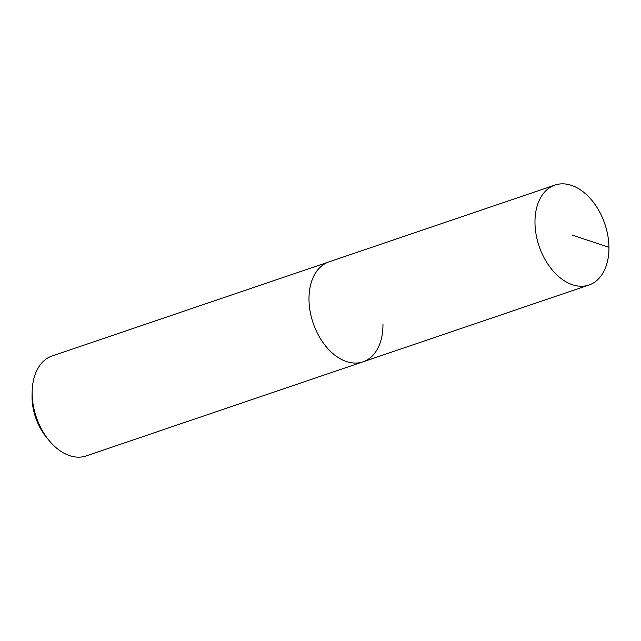 <?xml version="1.0" encoding="UTF-8"?>
<svg xmlns="http://www.w3.org/2000/svg" width="641" height="641" viewBox="0 0 641 641"><rect width="100%" height="100%" fill="white"/><g stroke="black" fill="none" stroke-linecap="round" stroke-linejoin="round"><path stroke-width="0.96" d="M554.978 185.065A52.794 34.702 71.2 0 0 534.979 222.828A52.794 34.702 71.2 0 0 588.951 285.029A52.794 34.702 71.2 0 0 608.95 247.266A52.794 34.702 71.2 0 0 554.978 185.065L328.985 261.873A52.794 34.702 71.2 0 0 308.994 299.635A52.794 34.702 71.2 0 1 328.985 261.873L52.145 355.971A52.794 34.702 71.2 0 0 32.17 391.266A52.794 34.702 71.2 0 0 32.154 393.734A52.794 34.702 71.2 0 0 48.78 440.135A52.794 34.702 71.2 0 0 86.126 455.935L362.966 361.845A52.794 34.702 71.2 0 0 382.957 324.082M32.17 391.266L32.066 395.385A44.87 29.494 71.2 0 0 32.05 397.484A44.87 29.494 71.2 0 0 46.184 436.93L48.78 440.135M362.966 361.845A52.794 34.702 71.2 0 1 308.994 299.635A52.794 34.702 71.2 0 0 362.966 361.845L588.951 285.029M571.964 235.047L608.95 247.266"/></g></svg>
